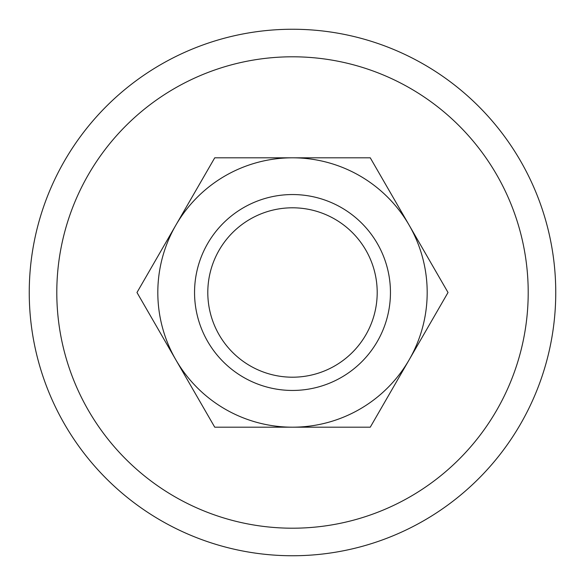 <?xml version="1.0" encoding="UTF-8"?>
<svg xmlns="http://www.w3.org/2000/svg" width="585" height="585" viewBox="0 0 585 585"><rect width="100%" height="100%" fill="white"/><g stroke="black" fill="none" stroke-linecap="round" stroke-linejoin="round"><path stroke-width="0.88" d="M555.75 292.5A263.25 263.25 0 0 0 292.5 29.25A263.25 263.25 0 0 0 29.25 292.5A263.25 263.25 0 0 0 292.5 555.75A263.25 263.25 0 0 0 555.75 292.5M56.796 292.5A235.704 235.704 0 0 1 292.5 56.796A235.704 235.704 0 0 1 528.204 292.5A235.704 235.704 0 0 1 292.5 528.204A235.704 235.704 0 0 1 56.796 292.5M448.022 292.5L370.261 157.811L292.5 157.811A134.689 134.689 0 0 0 175.858 359.841A134.689 134.689 0 0 0 292.5 427.189L370.261 427.189L409.142 359.841A134.689 134.689 0 0 0 292.5 157.811L214.739 157.811L136.978 292.5L214.739 427.189L292.5 427.189A134.689 134.689 0 0 0 409.142 359.841L448.022 292.5M377.201 292.5A84.701 84.701 0 0 1 292.5 377.201A84.701 84.701 0 0 1 207.799 292.5A84.701 84.701 0 0 1 292.5 207.799A84.701 84.701 0 0 1 377.201 292.5M390.451 292.5A97.951 97.951 0 0 1 292.5 390.451A97.951 97.951 0 0 1 194.549 292.5A97.951 97.951 0 0 1 292.5 194.549A97.951 97.951 0 0 1 390.451 292.5"/></g></svg>

